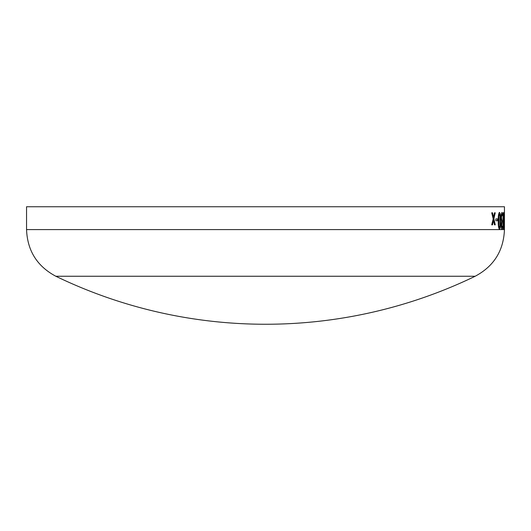 <?xml version="1.0" encoding="UTF-8"?>
<svg xmlns="http://www.w3.org/2000/svg" width="531" height="531" viewBox="0 0 531 531"><rect width="100%" height="100%" fill="white"/><g stroke="black" fill="none" stroke-linecap="round" stroke-linejoin="round"><path stroke-width="0.8" d="M26.55 206.745L504.45 206.745L504.45 229.591L26.55 229.591L26.55 206.745M504.443 215.048L504.41 220.956M504.39 218.918L504.145 220.757L504.39 218.918M503.554 212.387L503.972 220.85L503.554 229.326C503.149 228.463 502.963 225.642 503.003 220.869C502.963 216.077 503.149 213.25 503.554 212.387M502.598 215.652L501.994 214.225L501.437 217.63L501.603 219.967L502.14 220.551L501.649 226.976L501.968 227.494L502.552 226.06L502.565 228.317L501.961 229.326L501.397 228.403L501.145 225.37L501.636 221.533L501.072 217.498L501.324 213.867L501.981 212.387L502.618 213.402L502.618 215.652M499.465 212.387C500.295 213.243 500.653 216.064 500.541 220.85C500.653 225.629 500.295 228.456 499.465 229.326C498.569 228.463 498.171 225.642 498.257 220.869C498.164 216.077 498.569 213.25 499.465 212.387M497.547 218.918L497.547 220.757L495.848 220.757L495.848 218.918L497.547 218.918M492.529 212.792L493.571 217.418L494.514 212.792L495.244 212.792L493.896 218.799L495.244 224.839L494.514 224.839L493.511 220.285L492.536 224.839L491.706 224.839L493.193 218.905L491.706 212.792L492.529 212.792M26.55 229.591C27.393 250.738 37.15 266.296 55.828 276.253L475.172 276.253C493.85 266.296 503.607 250.745 504.45 229.591M492.483 212.792L493.571 217.418M495.197 212.792L493.85 218.799L495.197 224.839M493.511 220.285L492.489 224.839M497.501 218.918L497.501 220.757M499.419 212.387C500.248 213.243 500.607 216.064 500.494 220.85C500.607 225.629 500.248 228.456 499.419 229.326M499.465 214.225L498.848 215.931L498.709 220.869L498.855 225.801L499.465 227.494L500.003 225.788L500.01 215.964L499.465 214.225L498.894 215.931L498.901 225.801L499.465 227.494M501.934 212.387L502.572 213.402L502.572 215.513M501.994 214.225L501.39 217.63L502.001 220.551M502.087 220.551L502.087 222.389M502.034 222.389L501.456 225.177L501.968 227.494M502.518 226.233L502.518 228.317L501.908 229.326M503.501 212.387L503.926 220.85L503.501 229.326M503.554 214.225L503.189 220.869L503.255 225.801L503.554 227.494L503.773 225.788L503.773 215.964L503.554 214.225L503.302 215.931L503.554 227.494M504.344 218.918L504.344 220.757M55.828 276.253A481.929 481.929 0 0 0 475.172 276.253"/></g></svg>
